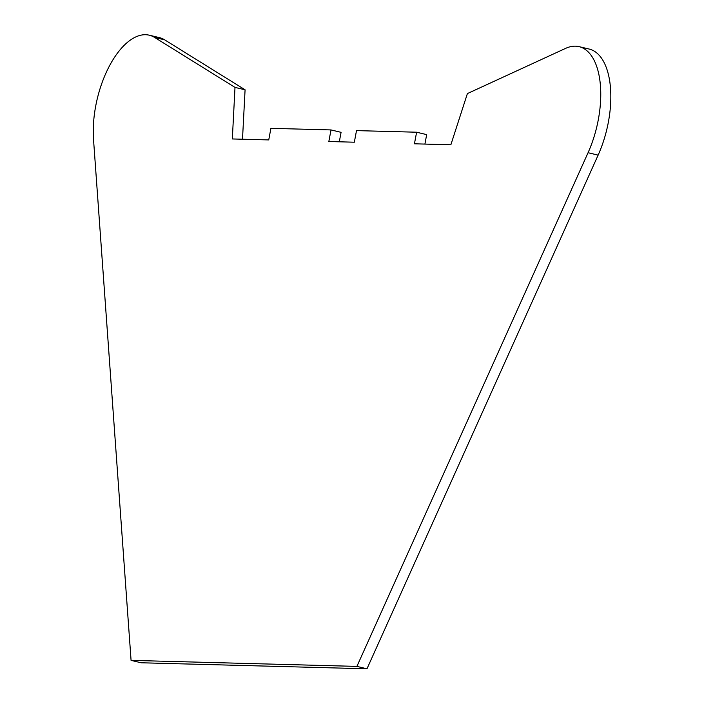 <?xml version="1.0" encoding="UTF-8"?>
<svg xmlns="http://www.w3.org/2000/svg" width="704" height="704" viewBox="0 0 704 704"><rect width="100%" height="100%" fill="white"/><g stroke="black" fill="none" stroke-linecap="round" stroke-linejoin="round"><path stroke-width="1.06" d="M242.502 139.216L245.08 89.804L235.004 87.402L232.32 138.952L268.743 139.92L270.908 128.33L331.012 129.932L328.838 141.522L354.341 142.199L356.506 130.61L416.61 132.211L426.677 134.614L424.908 144.082M331.012 129.932L341.079 132.334L339.31 141.794M416.61 132.211L414.436 143.801L450.868 144.769L467.394 93.588L565.585 48.391A73.982 35.842 103.4 0 1 579.102 46.649A73.982 35.842 103.4 0 1 588.06 152.715L356.902 666.398L366.978 668.8L598.127 155.118A73.982 35.842 103.4 0 0 589.178 49.051L579.102 46.649M366.978 668.8L141.143 662.781L131.076 660.378L356.902 666.398M235.004 87.402L154.625 37.444L164.701 39.855L245.08 89.804M154.625 37.444A73.982 35.842 103.4 0 0 149.292 35.2A73.982 35.842 103.4 0 0 109.63 65.586A73.982 35.842 103.4 0 0 93.526 139.542L131.076 660.378M149.292 35.2L159.368 37.602A73.982 35.842 103.4 0 1 164.701 39.855M588.06 152.715L598.127 155.118"/></g></svg>
